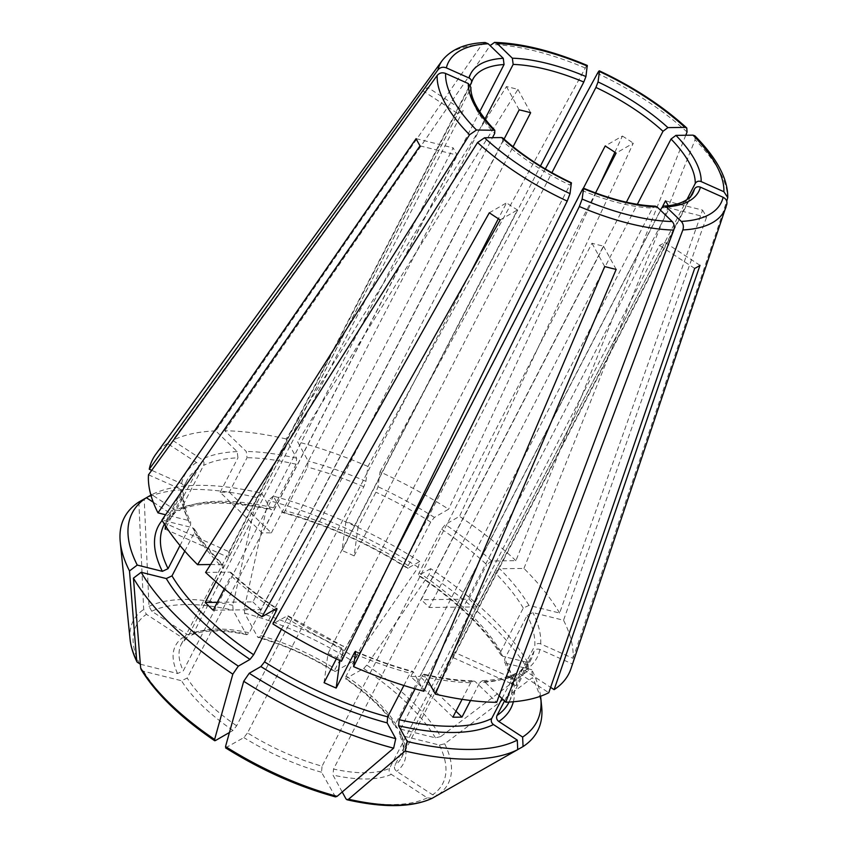 <?xml version="1.0" encoding="UTF-8"?>
<svg xmlns="http://www.w3.org/2000/svg" width="848" height="848" viewBox="0 0 848 848"><rect width="100%" height="100%" fill="white"/><g stroke="black" fill="none" stroke-linecap="round" stroke-linejoin="round"><path stroke-width="0.64" stroke-dasharray="4.24 3.18" d="M614.864 152.269L622.421 136.051L605.186 145.983M419.802 561.524A227.646 91.001 27.3 0 0 273.279 496.133L282.67 512.605C325.208 524.244 366.834 542.826 407.57 568.351L419.802 561.524L418.202 567.291L355.884 658.006L352.779 661.387L335.183 671.531C334.218 671.945 334.239 671.075 335.278 668.924L583.403 188.203M273.279 496.133L268.286 500.394L244.309 608.217L244.563 613.093L257.548 636.89A128.324 51.304 -152.7 0 1 335.183 671.531L334.621 671.637C309.69 656.267 284.26 644.915 258.322 637.579L257.548 636.89C258.46 638.131 259.52 637.728 260.739 635.661L513.082 146.757M408.227 565.648A193.948 77.528 27.3 0 0 285.076 510.687C283.868 512.754 282.797 513.157 281.896 511.916A198.4 79.309 27.3 0 1 408.132 568.255C407.167 568.658 407.199 567.789 408.227 565.648L430.72 522.071L434.377 517.407L448.613 509.203A234.069 93.577 27.3 0 0 380.042 471.87L378.017 486.731L375.897 492.211L358.089 526.714A193.948 77.528 27.3 0 0 345.973 521.308L342.009 550.5L540.462 166.007M599.525 185.214L448.613 509.203M205.598 572.442L229.872 572.135L231.069 572.538L231.027 575.728A193.948 77.528 27.3 0 0 274.105 609.807M336.349 658.854L341.871 648.158C342.995 646.07 343.535 645.476 343.493 646.388L287.695 615.606L272.897 623.905M324.063 682.661L328.028 653.469L569.824 184.991C570.948 182.903 571.488 182.309 571.446 183.221M341.468 661.239L343.493 646.388A198.4 79.309 27.3 0 1 287.133 615.701C288.097 615.298 288.066 616.167 287.037 618.309A193.948 77.528 27.3 0 0 341.871 648.158M462.096 699.346L470.704 682.682L473.385 680.806L475.251 681.633L496.674 702.335M452.896 717.175L410.782 676.492L652.578 208.025L655.303 206.149M527.848 662.511A227.646 91.001 27.3 0 0 430.71 568.648L429.099 574.414L366.781 665.129A177.243 70.861 -152.7 0 1 440.748 736.594L528.484 670.439L527.848 662.511L502.737 656.246L500.744 654.826L500.776 651.656L523.269 608.08L528.972 605.398L559.606 613.04L702.589 210.103L665.5 200.849M440.748 736.594L435.427 737.834L397.553 728.39L395.581 727.012L395.592 723.8L662.362 206.944M430.71 568.648L418.467 575.474C457.39 602.059 484.812 628.516 500.744 654.826M502.737 656.246A198.4 79.309 27.3 0 0 419.039 575.379C418.075 575.781 418.106 574.912 419.135 572.771L441.628 529.194L445.274 524.53L459.51 516.326L633.318 143.174L616.093 153.106M270.417 509.054A198.4 79.309 27.3 0 0 175.568 510.242L151.728 494.66A227.646 91.001 27.3 0 1 261.799 493.271L270.417 509.054L271.222 509.743L273.597 507.825L296.09 464.248L296.652 458.206L286.147 438.967L506.457 86.56A167.024 66.769 -152.7 0 1 517.937 89.422L297.627 441.829L308.131 461.068L307.57 467.11L285.076 510.687M517.937 89.422L530.647 112.72M366.781 665.129L363.686 668.51L345.518 678.75C368.922 695.021 385.607 711.112 395.581 727.012M397.553 728.39A128.324 51.304 -152.7 0 0 346.079 678.654C345.115 679.068 345.147 678.199 346.175 676.057L595.529 192.941M502.769 137.959L502.737 141.15A123.872 49.513 27.3 0 0 569.824 184.991M213.23 610.221L260.94 609.627L502.737 141.15M224.275 588.809L231.027 575.728M700.003 265.339L664.79 242.327A123.872 49.513 -152.7 0 1 659.458 245.401L389.539 768.341A123.872 49.513 -152.7 0 1 333.55 769.051L603.458 246.1A123.872 49.513 -152.7 0 1 591.978 243.238L322.07 766.189A123.872 49.513 -152.7 0 1 247.531 732.916L517.439 209.975A123.872 49.513 -152.7 0 1 506.542 202.852L498.348 218.72M517.725 749.59L437.716 795.085L432.607 794.788L396.641 771.277C394.543 769.624 393.96 767.62 394.871 765.267L664.79 242.327M504.507 700.989L520.725 670.535L525.029 670.641L550.628 687.357M528.484 670.439A232.532 92.962 27.3 0 0 429.099 574.414M153.244 502.217L170.236 513.316L174.54 513.422L198.241 468.488C199.163 466.135 198.57 464.132 196.482 462.478L167.395 443.472L422.633 90.619A167.024 66.769 -152.7 0 1 427.964 87.545L172.727 440.398L201.813 459.404C203.902 461.058 204.495 463.061 203.573 465.414L181.08 508.991L179.479 510.581C199.344 500.967 229.925 500.691 271.222 509.754M175.568 510.242L179.479 510.581M151.728 494.66L150.902 495.126M261.799 493.271L256.806 497.532A232.532 92.962 27.3 0 0 144.192 498.942L149.015 606.405L151.781 611.249L187.747 634.76L191.553 635.141L193.259 633.509L463.178 110.558L427.964 87.545M229.448 732.492L232.977 730.457L236.624 725.793L470.269 273.13M489.317 212.784L506.542 202.852M420.046 145.856L457.125 155.11A123.872 49.513 -152.7 0 1 453.192 147.891L183.274 670.842A123.872 49.513 -152.7 0 1 181.334 644.109A123.872 49.513 -152.7 0 1 187.927 636.583L457.846 113.632A123.872 49.513 -152.7 0 1 463.178 110.558M141.139 669.528L143.63 671.277L181.504 680.732L187.217 678.05L457.125 155.11M184.779 551.105L194.489 532.3L194.531 529.12L192.538 527.71L161.904 520.078M685.778 135.245L515.913 560.676L491.639 560.984L486.731 564.651A193.948 77.528 27.3 0 0 441.628 529.194M559.606 613.04A234.069 93.577 27.3 0 0 523.947 568.436L499.673 568.743L494.755 572.411L476.958 606.914A193.948 77.528 27.3 0 0 468.923 599.154L421.202 599.748L626.396 202.195M468.923 599.154L486.731 564.651M485.162 42.517L481.802 44.605L215.731 430.89L237.154 451.592L237.959 457.814A193.948 77.528 27.3 0 0 203.573 465.414M286.147 438.967A234.069 93.577 27.3 0 0 224.837 430.773L246.259 451.475L247.065 457.697L229.257 492.2A193.948 77.528 27.3 0 0 220.151 492.306L262.265 533L479.703 111.724M220.151 492.306L237.959 457.814M622.421 136.051A167.024 66.769 -152.7 0 1 633.318 143.174M345.973 521.308L363.781 486.805L365.912 481.325L367.926 466.464L585.3 68.031C586.763 65.466 587.441 64.819 587.346 66.102M523.947 568.436L695.095 139.782L694.883 135.828M570.99 668.616A234.069 93.577 27.3 0 0 572.262 663.899L726.853 204.167M256.806 497.532L232.829 605.355L233.083 610.231L246.068 634.028L246.895 634.728L249.259 632.799L504.062 139.125M470.301 85.277L229.448 551.921L165.922 523.576L183.73 489.073C184.631 486.763 183.899 484.95 181.567 483.636L151.718 470.322M198.241 468.488A193.948 77.528 27.3 0 0 186.539 481.24L183.73 489.073A193.948 77.528 27.3 0 1 186.539 481.24L164.385 524.159M616.178 269.399L603.458 246.1M342.21 791.99L332.988 775.083L333.55 769.051M415.096 688.862L421.668 676.132L424.042 674.213L428.229 681.071M690.738 196.27L452.705 657.454L516.22 685.799L534.028 651.306C535.417 649.208 537.388 648.593 539.943 649.473L572.262 663.899M702.589 210.103A167.024 66.769 -152.7 0 1 706.522 217.311L669.443 208.067A123.872 49.513 -152.7 0 0 668.266 205.682M541.671 706.702A232.532 92.962 27.3 0 0 532.417 677.658L444.681 743.813L439.37 745.042L401.486 735.598L399.366 733.955L399.525 731.008L669.443 208.067M180.009 545.529L190.556 525.092L190.683 522.092L188.595 520.502L165.572 514.757M148.495 474.785L180.815 489.211L183.38 493.165L182.977 494.638A193.948 77.528 27.3 0 0 190.556 525.092M432.385 798.169L427.275 797.862L391.31 774.351C389.211 772.698 388.628 770.694 389.539 768.341M215.731 430.89A234.069 93.577 27.3 0 0 172.727 440.398M225.579 747.841L243.874 737.58L247.531 732.916M335.469 796.887L321.509 772.221L322.07 766.189M367.926 466.464A234.069 93.577 27.3 0 0 297.627 441.829M515.913 560.676A234.069 93.577 27.3 0 0 459.51 516.326M138.849 502.016L143.683 609.479L146.439 614.323L182.415 637.834L186.836 637.866L187.927 636.583M140.355 664.228L177.571 673.513L183.274 670.842M418.202 567.291A232.532 92.962 27.3 0 0 268.286 500.394M540.579 696.229A227.646 91.001 27.3 0 0 531.781 669.719L532.417 677.658M215.901 581.728L223.003 567.969L223.088 564.821C210.823 552.461 201.305 540.558 194.531 529.12M166.24 527.053L182.977 494.638M165.922 523.576A193.948 77.528 27.3 0 0 165.498 525.908M531.781 669.719L506.669 663.454L504.581 661.864L504.719 658.864L527.212 615.288L532.915 612.616L563.538 620.248A234.069 93.577 27.3 0 1 573.015 658.324L540.695 643.908C538.141 643.028 536.169 643.643 534.791 645.731A193.948 77.528 27.3 0 0 527.212 615.288M499.133 695.795L484.356 681.527L482.342 680.7L479.798 682.566A193.948 77.528 27.3 0 0 514.185 674.966L515.785 673.376L519.697 673.715L548.783 692.721M403.892 685.481L410.188 673.27C411.407 671.213 412.467 670.8 413.379 672.04L423.883 691.279M502.005 698.572L514.185 674.966M694.671 268.413L659.458 245.401M217.311 602.313L252.916 601.868L492.497 137.673M210.601 564.514L223.088 564.821M252.916 601.868A123.872 49.513 27.3 0 0 260.94 609.627M706.522 217.311L563.538 620.248M470.894 87.386L470.481 89.019A123.872 49.513 27.3 0 0 494.713 133.39M328.028 653.469A123.872 49.513 27.3 0 0 340.143 658.875L390.663 560.984M229.448 551.921A123.872 49.513 27.3 0 0 228.684 557.486L470.481 89.019M229.257 492.2L271.371 532.883A123.872 49.513 27.3 0 0 262.265 533M271.371 532.883L484.961 119.049M358.089 526.714L354.125 555.906A123.872 49.513 27.3 0 0 342.009 550.5M354.125 555.906L551.889 172.738M476.958 606.914L429.236 607.507A123.872 49.513 27.3 0 0 421.202 599.748M429.236 607.507L637.336 204.326M452.705 657.454A123.872 49.513 27.3 0 0 453.457 651.889L686.859 199.683M410.782 676.492A123.872 49.513 27.3 0 0 419.877 676.375L660.486 210.219M516.22 685.799A193.948 77.528 27.3 0 0 516.983 680.234L534.791 645.731M167.395 443.472A234.069 93.577 27.3 0 0 155.778 454.305M470.545 700.501L479.798 682.566M224.837 430.773L490.123 45.612M355.545 651.349C374.996 659.702 394.023 666.369 412.594 671.351L413.379 672.04A198.4 79.309 27.3 0 1 355.598 651.794M281.409 629.216L287.037 618.309M380.042 471.87L545.317 168.943M573.015 658.324L726.747 201.241M165.169 529.141L228.684 557.486M604.698 266.537L591.978 243.238M500.214 219.908L517.439 209.975M416.103 138.648L453.192 147.891M422.633 90.619L457.846 113.632M516.983 680.234L453.457 651.889M506.457 86.56L519.167 109.858M455.959 711.239L419.877 676.375M339.91 660.518L340.143 658.875M229.872 572.135A198.4 79.309 27.3 0 0 276.236 608.578M500.776 651.656A193.948 77.528 27.3 0 0 419.135 572.771M346.175 676.057A123.872 49.513 -152.7 0 1 395.592 723.8M363.686 668.51A172.42 68.932 -152.7 0 1 435.427 737.834M481.802 44.605A160.007 63.96 27.3 0 0 442.211 60.547M237.154 451.592A198.4 79.309 27.3 0 0 201.813 459.404M585.3 68.031A160.007 63.96 27.3 0 0 490.897 44.488M365.912 481.325A198.4 79.309 27.3 0 0 308.131 461.068M363.781 486.805A193.948 77.528 27.3 0 0 307.57 467.11M687.06 132.023A160.007 63.96 27.3 0 0 597.416 73.437M491.639 560.984A198.4 79.309 27.3 0 0 445.274 524.53M727.467 199.089A160.007 63.96 27.3 0 0 695.095 139.782M523.269 608.08A193.948 77.528 27.3 0 0 494.755 572.411M528.972 605.398A198.4 79.309 27.3 0 0 499.673 568.743M726.036 207.039A160.007 63.96 27.3 0 0 726.715 204.665M149.015 606.405A177.243 70.861 -152.7 0 1 232.829 605.355M151.781 611.249A172.42 68.932 -152.7 0 1 233.083 610.231M244.309 608.217A177.243 70.861 -152.7 0 1 355.884 658.006M244.563 613.093A172.42 68.932 -152.7 0 1 352.779 661.387M260.739 635.661A123.872 49.513 -152.7 0 1 335.278 668.924M444.681 743.813A177.243 70.861 -152.7 0 1 437.716 795.085M439.37 745.042A172.42 68.932 -152.7 0 1 432.607 794.788M180.815 489.211A198.4 79.309 27.3 0 0 188.595 520.502M401.486 735.598A128.324 51.304 -152.7 0 1 396.641 771.277M399.525 731.008A123.872 49.513 -152.7 0 1 401.475 757.741A123.872 49.513 -152.7 0 1 394.871 765.267M427.275 797.862A172.42 68.932 -152.7 0 1 345.973 798.88M391.31 774.351A128.324 51.304 -152.7 0 1 332.988 775.083M334.494 796.018A172.42 68.932 -152.7 0 1 226.278 747.724M321.509 772.221A128.324 51.304 -152.7 0 1 243.874 737.58M215.371 740.601A172.42 68.932 -152.7 0 1 143.63 671.277M232.977 730.457A128.324 51.304 -152.7 0 1 181.504 680.732M236.624 725.793A123.872 49.513 -152.7 0 1 187.217 678.05M130.083 639.466A177.243 70.861 -152.7 0 1 143.683 609.479M139.687 664.069A172.42 68.932 -152.7 0 1 146.439 614.323M177.571 673.513A128.324 51.304 -152.7 0 1 182.415 637.834M187.747 634.76A128.324 51.304 -152.7 0 1 246.068 634.028M193.259 633.509A123.872 49.513 -152.7 0 1 249.259 632.799M194.489 532.3A193.948 77.528 27.3 0 0 223.003 567.969M175.748 512.065A193.948 77.528 27.3 0 0 164.046 524.817L174.54 513.422M170.236 513.316A198.4 79.309 27.3 0 0 162.148 520.481M273.597 507.825A193.948 77.528 27.3 0 0 181.08 508.991M513.358 701.762A198.4 79.309 27.3 0 0 506.669 663.454M504.581 661.864L509.818 674.966C512.966 686.255 512.605 695.508 508.736 702.716A193.948 77.528 27.3 0 0 504.719 658.864M540.695 643.908A198.4 79.309 27.3 0 0 532.915 612.616M484.356 681.527A198.4 79.309 27.3 0 0 519.697 673.715M424.859 674.902A198.4 79.309 27.3 0 0 475.251 681.633M421.668 676.132A193.948 77.528 27.3 0 0 470.704 682.682M581.94 190.397A123.872 49.513 27.3 0 0 613.539 201.474A123.872 49.513 27.3 0 0 652.578 208.025M296.652 458.206A198.4 79.309 27.3 0 0 246.259 451.475M434.377 517.407A198.4 79.309 27.3 0 0 378.017 486.731M430.72 522.071A193.948 77.528 27.3 0 0 375.897 492.211M186.836 637.866L181.334 644.109L472.802 79.405A123.872 49.513 27.3 0 0 471.244 83.443M661.673 207.908A123.872 49.513 27.3 0 0 692.943 193.026L401.475 757.741C403.722 753.734 403.966 748.307 402.206 741.47L399.366 733.955M519.517 671.892A193.948 77.528 27.3 0 0 531.219 659.14A193.948 77.528 27.3 0 0 534.028 651.306M355.28 654.126A193.948 77.528 27.3 0 0 410.188 673.27M192.538 527.71A198.4 79.309 27.3 0 0 221.837 564.376M196.482 462.478A198.4 79.309 27.3 0 0 181.567 483.636M525.029 670.641A198.4 79.309 27.3 0 0 539.943 649.473M296.09 464.248A193.948 77.528 27.3 0 0 247.065 457.697M231.08 572.538C244.404 584.919 259.636 596.897 276.798 608.482M246.895 634.728C221.943 629.566 203.499 629.704 191.553 635.152M424.042 674.202C442.137 678.358 458.588 680.562 473.385 680.806M183.38 493.165C182.829 501.359 185.267 511.005 190.683 522.092M520.725 670.535L531.219 659.14L509.065 702.059M515.785 673.376C507.348 677.605 496.197 680.043 482.342 680.7"/><path stroke-width="1.27" d="M583.403 188.203L605.186 145.983A123.872 49.513 -152.7 0 1 616.093 153.106L595.529 192.941M614.864 152.269L599.525 185.214M238.32 666.146L232.818 674.16L214.618 739.445A177.243 70.861 -152.7 0 1 140.651 667.98L133.433 578.135L141.181 572.294A227.646 91.001 27.3 0 0 238.32 666.146L249.99 659.426L253.647 654.762L276.141 611.185C277.169 609.044 277.201 608.175 276.236 608.578L262 616.782L489.317 212.784A167.024 66.769 -152.7 0 0 500.214 219.908L272.897 623.905A234.069 93.577 27.3 0 0 341.468 661.239L567.227 201.103L570.026 193.662L571.382 182.786C544.617 170.003 521.743 155.057 502.769 137.959L501.581 137.556A128.324 51.304 27.3 0 0 571.446 183.221M276.798 608.482L276.236 608.578M428.229 681.071L435.363 694.141L616.178 269.399A167.024 66.769 -152.7 0 1 604.698 266.537L423.883 691.279A234.069 93.577 27.3 0 1 353.584 666.645L355.598 651.794C355.641 650.882 355.1 651.476 353.976 653.564L336.168 688.067A193.948 77.528 27.3 0 1 324.063 682.661L336.349 658.854M437.176 75.451A160.007 63.96 27.3 0 0 469.559 134.758L197.563 564.683A234.069 93.577 27.3 0 1 161.904 520.078L420.046 145.856A167.024 66.769 -152.7 0 1 416.103 138.648L157.972 512.86A234.069 93.577 27.3 0 1 148.495 474.785L437.176 75.451C439.391 72.875 442.2 72.197 445.603 73.447L468.319 83.581L470.894 87.386C470.523 98.527 478.495 112.816 494.808 130.253L494.713 133.39L492.497 137.673M470.545 700.501L461.99 717.069A193.948 77.528 27.3 0 1 452.896 717.175L462.096 699.346M435.363 694.141A234.069 93.577 27.3 0 0 496.674 702.335L673.747 230.062C674.775 226.702 674.255 223.861 672.188 221.529L657.136 206.976L655.303 206.149C634.421 205.364 610.486 199.375 583.498 188.182L583.562 188.627C583.604 187.715 583.064 188.309 581.94 190.397L390.663 560.984M662.362 206.944L665.5 200.849A123.872 49.513 -152.7 0 1 668.266 205.682M513.082 146.757L530.647 112.72A123.872 49.513 -152.7 0 0 519.167 109.858L504.062 139.125M262 616.782A234.069 93.577 27.3 0 1 205.598 572.442L477.583 142.517L484.515 137.779L501.581 137.556M215.901 581.728L205.195 602.472A193.948 77.528 27.3 0 0 213.23 610.221L224.275 588.809M504.507 700.989L497.023 715.468C496.112 717.821 496.695 719.825 498.794 721.478L522.633 737.06L523.057 746.558L517.725 749.59M550.628 687.357L554.115 689.647A234.069 93.577 27.3 0 0 570.99 668.616L726.853 204.167M499.133 695.795L505.779 702.218A234.069 93.577 27.3 0 0 548.783 692.721L694.671 268.413A167.024 66.769 -152.7 0 0 700.003 265.339L554.115 689.647M151.728 494.66L144.192 498.984M214.618 739.445L215.371 740.601L229.448 732.492M140.651 667.98L141.139 669.528C155.915 693.622 180.423 717.355 214.65 740.717L215.371 740.601M470.269 273.13L498.348 218.72M141.181 572.294L166.293 578.559L171.996 575.877L184.779 551.105M685.778 135.245L687.06 132.023L686.774 128.006L684.972 127.391L667.917 127.613L662.998 131.281A123.872 49.513 27.3 0 0 595.921 87.439L551.889 172.738M626.396 202.195L662.998 131.281M442.211 60.547L155.778 454.305A234.069 93.577 27.3 0 0 149.248 469.22L437.939 69.886A160.007 63.96 27.3 0 1 442.211 60.547C451.168 49.29 465.478 43.28 485.162 42.517L488.204 43.757L503.256 58.3L504.062 64.522A123.872 49.513 27.3 0 0 472.802 79.405L470.301 85.277M479.703 111.724L504.062 64.522M353.584 666.645L579.343 206.509L582.141 199.068L583.562 188.627A128.324 51.304 27.3 0 0 657.136 206.976M469.559 134.758L476.481 130.02L494.797 130.263M437.939 69.886C440.144 67.299 442.953 66.632 446.355 67.872L469.071 78.016C471.414 79.32 472.135 81.132 471.244 83.443M490.123 45.612L494.522 42.4C521.955 43.28 552.875 50.954 587.261 65.444L585.936 76.543L583.806 82.033A123.872 49.513 27.3 0 0 513.167 64.416L484.961 119.049M494.522 42.4L497.299 43.64L512.351 58.194L513.167 64.416M545.317 168.943L597.416 73.437C598.868 70.861 599.557 70.225 599.462 71.508L598.041 81.949L595.921 87.439M686.774 127.995C662.606 105.989 633.467 86.941 599.377 70.85L599.462 71.508A153.382 61.31 27.3 0 1 684.972 127.391M726.747 201.241L727.754 197.573L723.885 191.722L701.179 181.589C698.614 180.709 696.643 181.324 695.254 183.422A123.872 49.513 27.3 0 0 671.033 139.04L637.336 204.326M727.754 197.573C727.944 178.833 716.984 158.258 694.883 135.828L693.007 135.15L675.941 135.373L671.033 139.04M505.779 702.218L682.852 229.946C683.87 226.586 683.35 223.745 681.294 221.413L666.231 206.87L664.185 206.043L661.673 207.908L660.486 210.219M726.715 204.665C727.499 201.442 726.301 198.983 723.132 197.298L700.416 187.154C697.862 186.274 695.89 186.889 694.501 188.987L690.738 196.27M149.248 469.22L151.718 470.322M415.096 688.862L399.175 719.708L398.613 725.75L407.231 741.523L405.111 751.042L348.57 799.219L346.991 799.759L345.973 798.88L342.21 791.99M540.462 166.007L583.806 82.033M165.572 514.757L157.972 512.86M405.111 751.042A232.532 92.962 27.3 0 0 517.725 749.632L432.141 798.297C412.022 807.54 383.646 808.027 347.012 799.759M243.715 681.283A232.532 92.962 27.3 0 0 393.631 748.18L395.751 738.661A227.646 91.001 27.3 0 1 249.227 673.27L243.715 681.283L225.515 746.569L226.278 747.724M393.631 748.18L337.091 796.357L335.469 796.887M129.5 570.927L137.249 565.075A227.646 91.001 27.3 0 1 146.386 497.734L138.849 502.016A232.532 92.962 27.3 0 0 120.246 541.872A232.532 92.962 27.3 0 0 129.5 570.927L136.719 660.762L137.069 662.065L140.355 664.228M523.057 746.558A232.532 92.962 27.3 0 0 541.671 706.702L540.801 698.084A227.646 91.001 27.3 0 0 540.579 696.229M522.633 737.06A227.646 91.001 27.3 0 0 540.801 698.084M407.231 741.523A227.646 91.001 27.3 0 0 517.301 740.134L517.725 749.632M133.433 578.135A232.532 92.962 27.3 0 0 232.818 674.16M137.249 565.075L162.36 571.34L168.063 568.669L180.009 545.529M165.498 525.908A193.948 77.528 27.3 0 0 165.169 529.141L166.24 527.053M146.386 497.734L153.244 502.217M517.301 740.134L493.451 724.552C491.363 722.899 490.78 720.895 491.692 718.542L502.005 698.572M249.227 673.27L260.887 666.549L264.544 661.885L281.409 629.216M395.751 738.661L387.133 722.878L387.695 716.846L403.892 685.481M205.195 602.472L217.311 602.313M197.563 564.683L210.601 564.514M686.859 199.683L695.254 183.422M461.99 717.069L455.959 711.239M336.168 688.067L339.91 660.518M274.105 609.807A193.948 77.528 27.3 0 0 276.141 611.185M484.515 137.779A153.382 61.31 27.3 0 0 570.026 193.662M477.583 142.517A160.007 63.96 27.3 0 0 567.227 201.103M582.141 199.068A153.382 61.31 27.3 0 0 672.188 221.529M445.603 73.447A153.382 61.31 27.3 0 0 476.481 130.02M468.319 83.581A128.324 51.304 27.3 0 0 493.547 129.797M488.204 43.757A153.382 61.31 27.3 0 0 446.355 67.872M503.256 58.3A128.324 51.304 27.3 0 0 469.071 78.016M587.346 66.102A153.382 61.31 27.3 0 0 497.299 43.64M585.936 76.543A128.324 51.304 27.3 0 0 512.351 58.194M667.917 127.613A128.324 51.304 27.3 0 0 598.041 81.949M723.885 191.722A153.382 61.31 27.3 0 0 693.007 135.15M701.179 181.589A128.324 51.304 27.3 0 0 675.941 135.373M681.294 221.413A153.382 61.31 27.3 0 0 723.132 197.298M666.231 206.87A128.324 51.304 27.3 0 0 700.416 187.154M682.852 229.946A160.007 63.96 27.3 0 0 726.036 207.039M432.385 798.169A177.243 70.861 -152.7 0 1 348.57 799.219M337.091 796.357A177.243 70.861 -152.7 0 1 225.515 746.569M136.719 660.762A177.243 70.861 -152.7 0 1 130.083 639.466C130.825 646.611 133.157 654.147 137.069 662.055M171.996 575.877A193.948 77.528 27.3 0 0 253.647 654.762M164.385 524.159L164.046 524.817A193.948 77.528 27.3 0 0 168.063 568.669M162.148 520.481A198.4 79.309 27.3 0 0 162.36 571.34M166.293 578.559A198.4 79.309 27.3 0 0 249.99 659.426M498.794 721.478A198.4 79.309 27.3 0 0 513.358 701.762M497.023 715.468A193.948 77.528 27.3 0 0 508.736 702.716L509.065 702.059M398.613 725.75A198.4 79.309 27.3 0 0 493.451 724.552M399.175 719.708A193.948 77.528 27.3 0 0 491.692 718.542M260.887 666.549A198.4 79.309 27.3 0 0 387.133 722.878M264.544 661.885A193.948 77.528 27.3 0 0 387.695 716.846M664.185 206.043C683.552 205.11 691.841 196.588 692.943 193.026A123.872 49.513 27.3 0 0 694.501 188.987M353.976 653.564A193.948 77.528 27.3 0 0 355.28 654.126M579.343 206.509A160.007 63.96 27.3 0 0 673.747 230.062M225.579 747.862C261.354 770.207 297.977 786.541 335.458 796.876M130.083 639.466L120.246 541.872"/></g></svg>
